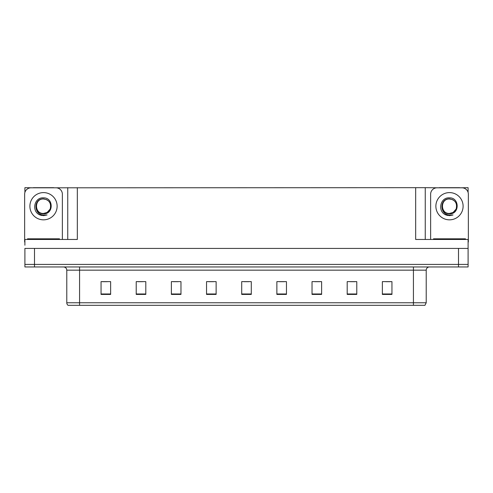 <?xml version="1.0" encoding="UTF-8"?>
<svg xmlns="http://www.w3.org/2000/svg" width="493" height="493" viewBox="0 0 493 493"><rect width="100%" height="100%" fill="white"/><g stroke="black" fill="none" stroke-linecap="round" stroke-linejoin="round"><path stroke-width="0.74" d="M53.737 187.808L415.667 187.679L415.667 239.469L468.097 239.469L468.097 248.417L24.903 248.417L24.903 264.402L34.498 264.402L24.903 264.402L24.903 266.959L34.498 266.959L34.498 264.402L458.502 264.402L34.498 264.402L34.498 248.417M24.903 245.218L24.903 239.469L77.333 239.469L77.333 187.679M33.284 187.808L24.903 187.679L24.903 192.412M34.498 266.959L468.097 266.959L468.097 264.402L458.502 264.402L468.097 264.402L468.097 245.218M459.716 187.808L468.097 187.679L468.097 192.412M67.744 187.679L67.744 239.469M415.667 187.679L425.256 187.679L425.256 239.469M425.256 187.679L439.263 187.808M459.716 187.679L439.263 187.679M33.284 187.679L53.737 187.679M426.217 302.764L424.941 305.321L413.43 305.321L413.43 302.764L426.217 302.764L426.217 270.158A3.198 3.198 0 0 1 429.415 266.959M413.43 305.321L68.059 305.321A3.198 3.198 0 0 1 66.783 302.764L66.783 270.158C66.592 268.217 65.526 267.151 63.585 266.959M391.947 294.42L391.947 281.632L382.358 281.632L382.358 294.42L391.947 294.42M356.784 294.42L356.784 281.632L347.195 281.632L347.195 294.42L356.784 294.42M321.621 294.42L321.621 281.632L312.032 281.632L312.032 294.42L321.621 294.42M286.458 294.42L286.458 281.632L276.869 281.632L276.869 294.42L286.458 294.42M110.642 294.42L110.642 281.632L101.053 281.632L101.053 294.42L110.642 294.42M145.805 294.42L145.805 281.632L136.216 281.632L136.216 294.42L145.805 294.42M180.968 294.42L180.968 281.632L171.379 281.632L171.379 294.42L180.968 294.42M216.131 294.42L216.131 281.632L206.542 281.632L206.542 294.42L216.131 294.42M251.294 294.42L251.294 281.632L241.706 281.632L241.706 294.42L251.294 294.42M75.312 305.321L69.495 305.321M314.941 281.694L319.735 281.694M350.363 281.694L355.157 281.694M385.779 281.694L390.573 281.694M208.681 281.694L213.475 281.694M173.265 281.694L178.059 281.694M137.843 281.694L142.637 281.694M102.427 281.694L107.221 281.694M279.525 281.694L284.319 281.694M244.103 281.694L248.897 281.694M43.513 213.444C46.595 213.327 48.813 211.861 50.163 209.044C51.506 203.326 49.294 199.924 43.513 198.852C33.228 198.494 33.684 214.819 43.513 215.034L47.057 214.954L43.513 215.644L39.988 214.96C31.244 211.719 34.023 197.101 43.513 197.853C53.651 197.557 53.817 214.363 43.513 213.796C34.066 214.116 34.011 198.556 43.513 198.993C34.19 198.543 34.19 213.9 43.513 213.444L47.125 212.477L50.163 209.044A7.222 7.222 0 0 0 46.243 199.536L43.513 198.999M24.903 242.032A6.391 6.391 0 0 0 24.65 242.026L24.65 194.199A6.391 6.391 0 0 1 31.041 187.808L55.98 187.808A6.391 6.391 0 0 1 62.371 194.199L62.371 239.469M40.025 214.973L41.677 215.466L40.025 214.973M43.513 215.644L47.057 214.954L43.513 215.644M449.487 213.444C452.574 213.327 454.792 211.861 456.142 209.044C457.486 203.326 455.273 199.924 449.487 198.852C439.208 198.494 439.664 214.819 449.487 215.034L453.036 214.954L449.487 215.644L445.968 214.96C437.223 211.719 440.002 197.101 449.487 197.853C459.63 197.557 459.796 214.363 449.487 213.796C440.046 214.116 439.99 198.556 449.487 198.993C440.169 198.543 440.169 213.9 449.487 213.444L453.104 212.477L456.142 209.044A7.222 7.222 0 0 0 452.223 199.536L449.487 198.999M430.629 239.469L430.629 194.199A6.391 6.391 0 0 1 437.02 187.808L461.959 187.808A6.391 6.391 0 0 1 468.35 194.199L468.35 242.026A6.391 6.391 0 0 0 468.097 242.032M446.005 214.973L447.656 215.466M449.487 215.644L452.753 215.059M27.528 239.469L27.528 238.828L59.493 238.828L59.493 239.469M433.507 239.469L433.507 238.828L465.472 238.828L465.472 239.469M458.502 248.417L458.502 266.959M413.43 266.959L413.43 270.158L66.783 270.158M426.217 270.158L413.43 270.158L413.43 302.764L79.57 302.764L79.57 305.321M66.783 302.764L79.57 302.764L79.57 266.959M251.294 293.976L241.706 293.976M216.131 293.976L206.542 293.976M180.968 293.976L171.379 293.976M145.805 293.976L136.216 293.976M110.642 293.976L101.053 293.976M286.458 293.976L276.869 293.976M321.621 293.976L312.032 293.976M356.784 293.976L347.195 293.976M391.947 293.976L382.358 293.976M43.513 192.603A13.619 13.619 0 0 1 57.126 206.222A13.619 13.619 0 0 1 43.513 219.841A13.619 13.619 0 0 1 29.894 206.222A13.619 13.619 0 0 1 43.513 192.603M50.163 209.044A7.222 7.222 0 0 0 46.243 199.536M449.487 192.603A13.619 13.619 0 0 1 463.106 206.222A13.619 13.619 0 0 1 449.487 219.841A13.619 13.619 0 0 1 435.874 206.222A13.619 13.619 0 0 1 449.487 192.603M456.142 209.044A7.222 7.222 0 0 0 452.223 199.536M57.897 238.828L57.897 239.469M29.124 238.828L29.124 239.469M463.876 238.828L463.876 239.469M435.103 238.828L435.103 239.469"/></g></svg>
